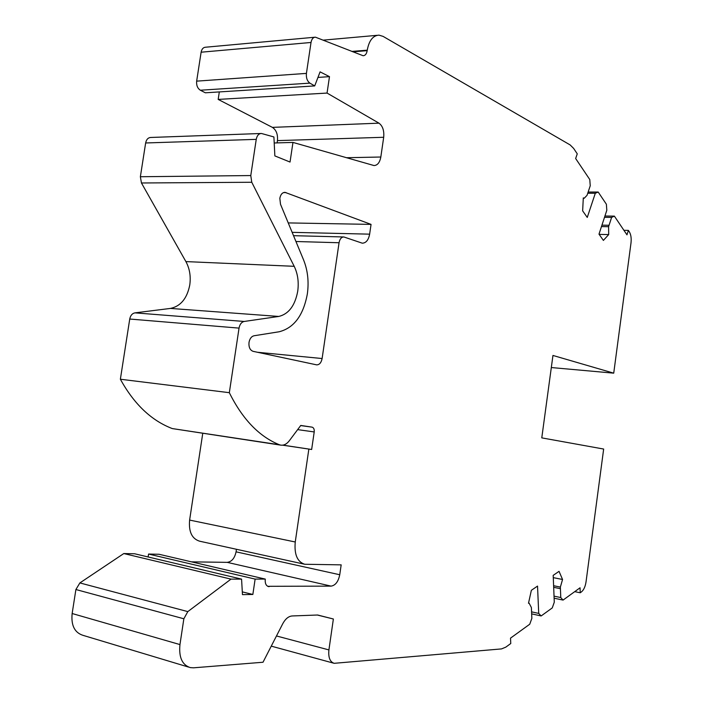 <?xml version="1.0" encoding="UTF-8"?>
<svg xmlns="http://www.w3.org/2000/svg" width="703" height="703" viewBox="0 0 703 703"><rect width="100%" height="100%" fill="white"/><g stroke="black" fill="none" stroke-linecap="round" stroke-linejoin="round"><path stroke-width="1.05" d="M300.664 425.57L312.07 427.143L300.761 425.447L289.293 440.79C286.771 444.041 283.968 445.491 280.875 445.157L172.288 428.575C151.4 420.605 134.097 404.155 120.371 379.233L129.739 319.039C130.468 315.489 132.199 313.433 134.941 312.861L244.169 321.464L278.766 316.447C288.705 314.048 295.023 305.638 297.729 291.227C298.96 282.061 297.791 273.757 294.206 266.314L251.771 182.262L250.778 175.557L256.244 139.361C257.017 135.53 258.748 133.57 261.446 133.473L273.906 136.953L274.855 155.899L290.031 162.05L292.966 142.419L373.996 165.548C377.511 165.381 379.787 162.542 380.824 157.015L383.689 137.278L277.43 140.618C277.984 134.414 276.297 129.993 272.386 127.375L218.176 99.413L219.318 91.917M280.875 445.157L279.372 444.744C259.179 436.563 242.5 419.208 229.327 392.687L239.046 328.116C239.793 324.311 241.498 322.088 244.169 321.464M312.07 427.143C313.723 427.661 314.434 429.261 314.215 431.941L297.641 429.621M282.852 445.14L311.649 449.489L314.215 431.941M282.632 445.175L311.649 449.489M304.083 564.122L199.652 541.205C191.928 538.806 188.58 531.767 189.617 520.079L202.754 433.347M267.694 586.302L331.104 586.126C335.472 585.397 338.345 581.601 339.742 574.746L341.175 564.861L304.751 564.263C297.307 561.882 294.144 554.456 295.251 541.987L308.845 449.129M339.742 574.746L236.067 551.837L236.445 549.28M236.067 551.837C234.679 558.261 231.718 561.767 227.192 562.356L331.104 586.126M191.497 561.846L227.192 562.356M269.17 586.645L268.555 586.592C265.98 585.766 264.89 583.262 265.277 579.087L159.027 554.263L148.57 554.052L255.127 579.096L265.277 579.087M148.122 556.969L148.57 554.052M242.307 591.882L252.852 594.466L255.127 579.096M241.568 579.114L231.006 579.123L123.798 553.551L134.633 553.771L241.568 579.114L242.465 594.624L252.852 594.466M123.798 553.551L79.878 582.928L187.815 611.61L231.006 579.123M188.58 667.094L82.91 635.31C74.58 632.603 70.985 625.336 72.145 613.517L75.898 589.527L79.878 582.928M317.299 615.02L333.371 619L317.659 615.011L292.14 615.96C288.52 616.276 285.383 618.868 282.747 623.728L263.01 662.244L193.58 667.815L190.293 667.613C182.156 664.95 178.711 657.27 179.959 644.572L183.852 618.781L187.815 611.61M528.524 603.104L529.157 603.236L531.38 607.541L531.863 618.332L529.746 624.22L510.51 638.139L510.773 643.517L505.809 647.138L501.547 648.904L334.162 663.316C329.935 661.883 328.187 657.419 328.916 649.915L333.371 619M120.371 379.233L229.327 392.687M134.941 312.861L170.46 308.424C180.68 306.253 187.121 298.424 189.775 284.935C190.961 276.358 189.669 268.572 185.9 261.595L141.452 182.982L140.372 176.734L145.644 142.973C146.4 139.396 148.157 137.56 150.934 137.463L260.743 133.5M604.932 216.023L614.378 216.129L611.619 217.394L608.596 226.7L608.693 234.582L599.158 234.38M608.693 234.582L603.385 240.408L598.991 234.152L606.812 210.285L606.381 204.239L598.191 192.051L588.139 192.051M529.157 603.236L528.498 603.253L531.363 590.309L537.531 586.082L538.718 613.411L541.152 615.951L552.259 607.91L554.28 602.216L553.191 575.353L559.043 571.346L562.549 579.474L553.287 577.638M553.613 585.722L560.361 587.084L562.549 579.474M560.361 587.084L560.774 597.55L563.077 600.081L580.054 587.787L580.23 592.77L581.504 591.838C583.78 589.931 585.291 586.601 586.038 581.847L603.657 449.05L541.776 437.872L552.953 355.454L613.728 373.161L631.004 242.913C631.514 238.255 630.951 234.556 629.326 231.805L628.385 230.391L626.971 234.846L614.378 216.129M598.191 192.051L595.3 193.263L587.26 217.429L582.646 210.865L583.305 197.886L584.237 198.255L583.288 198.255M272.386 127.375L378.979 123.166L327.053 93.068L329.479 76.645L320.085 71.864L314.707 85.915L309.909 83.139C307.193 81.135 306.033 77.884 306.42 73.393L311.025 42.47C311.675 39.06 313.143 37.294 315.419 37.171L363.135 55.739C365.226 55.616 366.579 53.92 367.177 50.66L367.247 50.177C369.049 40.519 372.968 35.51 379.005 35.15L383.1 36.389L570.159 144.941L573.63 148.403L577.26 153.843L575.652 158.535L589.782 179.546L590.239 185.777L587.049 195.293L584.237 198.255M378.979 123.166C382.704 125.969 384.277 130.67 383.689 137.278M303.582 259.934L280.506 204.265L279.829 198.334C280.611 194.432 282.351 192.446 285.031 192.367L371.052 224.389L369.637 234.161C368.504 240.031 366.052 243.045 362.282 243.185L343.864 236.964C341.403 237.043 339.804 238.967 339.057 242.746L322.115 358.53C321.253 362.704 319.443 364.813 316.684 364.866L253.124 351.342C249.996 350.191 248.625 347.212 249.011 342.405C249.75 338.635 251.428 336.421 254.047 335.762L279.179 331.763C294.003 327.95 303.388 315.339 307.343 293.933C309.021 281.754 307.765 270.418 303.582 259.934M574.72 591.645L580.23 592.77M551.31 367.546L613.728 373.161M623.921 230.312L628.385 230.391M587.734 193.255L595.3 193.263M314.707 85.915L205.338 92.796L200.355 90.221C197.534 88.367 196.304 85.344 196.655 81.144L201.12 52.207C201.761 49.017 203.255 47.356 205.601 47.215L314.654 37.241M317.958 77.427L329.479 76.645M218.176 99.413L327.053 93.068M277.096 142.894L277.43 140.618M274.205 142.981L292.966 142.419M554.034 596.144L560.774 597.55M554.122 598.209L563.077 600.081M541.152 615.951L531.661 613.868M604.51 217.315L611.619 217.394M538.718 613.411L531.573 611.847M371.052 224.389L288.23 222.913M172.288 428.575L279.372 444.744M295.251 541.987L189.617 520.079M183.852 618.781L75.898 589.527M179.959 644.572L72.145 613.517M328.916 649.915L276.472 635.96M239.046 328.116L129.739 319.039M250.778 175.557L140.372 176.734M256.244 139.361L145.644 142.973M608.596 226.7L601.478 226.577M609.062 225.268L601.944 225.153M170.46 308.424L278.766 316.447M141.452 182.982L251.771 182.262M185.9 261.595L294.206 266.314M367.247 50.177L351.843 51.424M367.177 50.66L352.844 51.82M311.025 42.47L201.12 52.207M306.42 73.393L196.655 81.144M200.355 90.221L309.909 83.139M380.824 157.015L346.333 157.718M560.432 588.692L553.674 587.321M286.007 192.578L283.537 192.578M369.637 234.161L292.14 232.341M339.057 242.746L295.945 241.507M322.115 358.53L257.526 352.273M333.538 663.149L271.261 646.136M377.159 35.317L323.362 40.124M343.503 236.955L293.529 235.681M285.031 192.367L284.504 192.367"/></g></svg>
